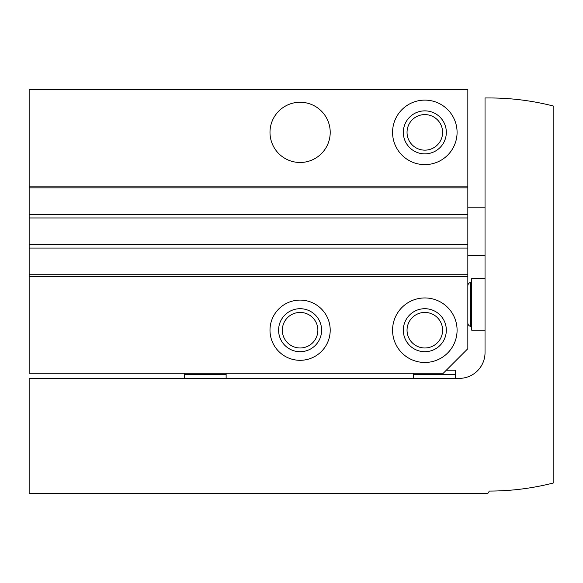 <?xml version="1.0" encoding="UTF-8"?>
<svg xmlns="http://www.w3.org/2000/svg" width="583" height="583" viewBox="0 0 583 583"><rect width="100%" height="100%" fill="white"/><g stroke="black" fill="none" stroke-linecap="round" stroke-linejoin="round"><path stroke-width="0.87" d="M184.41 378.374L184.41 373.215M226.131 373.215L226.131 378.374M413.646 373.215L413.646 378.374M29.15 276.444L29.15 89.359L467.836 89.359L467.836 348.7L443.32 373.215L29.15 373.215L29.15 276.444L467.836 276.444M269.995 330.204A30.105 30.105 0 0 0 315.155 356.279A30.105 30.105 0 0 0 315.155 304.137A30.105 30.105 0 0 0 269.995 330.204M392.57 330.204A32.254 32.254 0 0 0 440.952 358.144A32.254 32.254 0 0 0 440.952 302.271A32.254 32.254 0 0 0 392.57 330.204M269.995 132.37A30.105 30.105 0 0 0 315.155 158.445A30.105 30.105 0 0 0 315.155 106.295A30.105 30.105 0 0 0 269.995 132.37M392.57 132.37A32.254 32.254 0 0 0 440.952 160.303A32.254 32.254 0 0 0 440.952 104.437A32.254 32.254 0 0 0 392.57 132.37M29.15 274.724L467.836 274.724L29.15 274.724M29.15 248.059L467.836 248.059M29.15 214.515L467.836 214.515M29.15 187.85L467.836 187.85M407.043 132.37A17.781 17.781 0 0 0 433.716 147.769A17.781 17.781 0 0 0 433.716 116.972A17.781 17.781 0 0 0 407.043 132.37M403.319 132.37A21.505 21.505 0 0 0 435.574 150.99A21.505 21.505 0 0 0 435.574 113.743A21.505 21.505 0 0 0 403.319 132.37M407.043 330.204A17.781 17.781 0 0 0 433.716 345.602A17.781 17.781 0 0 0 433.716 314.813A17.781 17.781 0 0 0 407.043 330.204M403.319 330.204A21.505 21.505 0 0 0 435.574 348.831A21.505 21.505 0 0 0 435.574 311.584A21.505 21.505 0 0 0 403.319 330.204M282.325 330.204A17.781 17.781 0 0 0 308.99 345.602A17.781 17.781 0 0 0 308.99 314.813A17.781 17.781 0 0 0 282.325 330.204M278.601 330.204A21.505 21.505 0 0 0 310.856 348.831A21.505 21.505 0 0 0 310.856 311.584A21.505 21.505 0 0 0 278.601 330.204M455.359 378.374L455.359 370.205L446.33 370.205M413.646 374.505L455.359 374.505M226.131 374.505L184.41 374.505M29.15 378.374L29.15 493.641L487.723 493.641L489.341 491.061A258.05 258.05 0 0 0 553.85 482.862L553.85 106.157A258.05 258.05 0 0 0 489.341 97.966L485.034 97.966L485.034 352.569A25.805 25.805 0 0 1 459.229 378.374L29.15 378.374M485.034 330.204L471.705 330.204L471.705 278.601L485.034 278.601M29.15 186.13L467.836 186.13M29.15 244.62L467.836 244.62M29.15 217.955L467.836 217.955M471.705 326.589L470.678 326.407L470.678 282.398L471.705 282.216M485.034 207.205L467.836 207.205M485.034 255.376L467.836 255.376M470.678 326.407C468.914 325.963 467.967 324.833 467.836 323.018M470.678 282.398C468.914 282.842 467.967 283.972 467.836 285.787"/></g></svg>
